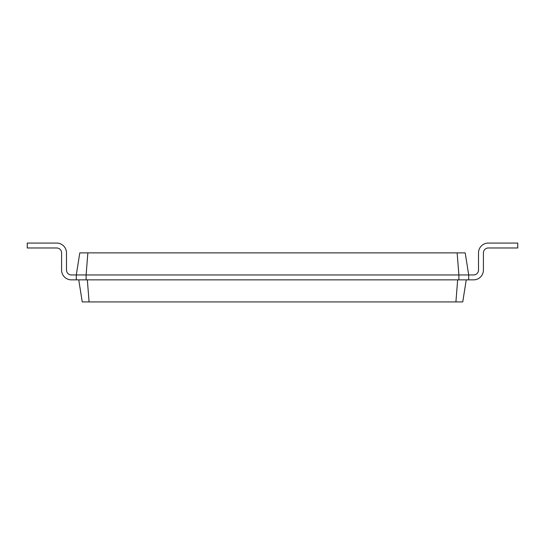 <?xml version="1.0" encoding="UTF-8"?>
<svg xmlns="http://www.w3.org/2000/svg" width="545" height="545" viewBox="0 0 545 545"><rect width="100%" height="100%" fill="white"/><g stroke="black" fill="none" stroke-linecap="round" stroke-linejoin="round"><path stroke-width="0.82" d="M468.7 274.953L473.605 274.953A4.905 4.905 0 0 0 478.51 270.048L478.51 252.88A9.81 9.81 0 0 1 488.32 243.07L517.75 243.07L517.75 247.975L488.32 247.975A4.905 4.905 0 0 0 483.415 252.88L483.415 270.048A9.81 9.81 0 0 1 473.605 279.858L468.7 279.858L468.7 274.953L465.205 252.88L457.139 252.88L458.89 274.953L468.7 274.953M87.861 252.88L86.11 274.953L76.3 274.953L79.795 252.88L457.139 252.88M71.395 274.953A4.905 4.905 0 0 1 66.49 270.048A4.905 4.905 0 0 0 71.395 274.953A4.905 4.905 0 0 1 66.49 270.048A4.905 4.905 0 0 0 71.395 274.953A4.905 4.905 0 0 1 66.49 270.048A4.905 4.905 0 0 0 71.395 274.953A4.905 4.905 0 0 1 66.49 270.048A4.905 4.905 0 0 0 71.395 274.953A4.905 4.905 0 0 1 66.49 270.048A4.905 4.905 0 0 0 71.395 274.953A4.905 4.905 0 0 1 66.49 270.048A4.905 4.905 0 0 0 71.395 274.953A4.905 4.905 0 0 1 66.49 270.048A4.905 4.905 0 0 0 71.395 274.953A4.905 4.905 0 0 1 66.49 270.048A4.905 4.905 0 0 0 71.395 274.953A4.905 4.905 0 0 1 66.49 270.048A4.905 4.905 0 0 0 71.395 274.953L76.3 274.953L76.3 279.858L86.11 279.858L86.11 274.953L458.89 274.953L458.89 279.858L468.7 279.858M466.248 279.858L462.753 301.93L82.247 301.93L78.752 279.858M473.605 274.953A4.905 4.905 0 0 0 478.51 270.048A4.905 4.905 0 0 1 473.605 274.953A4.905 4.905 0 0 0 478.51 270.048A4.905 4.905 0 0 1 473.605 274.953A4.905 4.905 0 0 0 478.51 270.048A4.905 4.905 0 0 1 473.605 274.953A4.905 4.905 0 0 0 478.51 270.048A4.905 4.905 0 0 1 473.605 274.953A4.905 4.905 0 0 0 478.51 270.048A4.905 4.905 0 0 1 473.605 274.953A4.905 4.905 0 0 0 478.51 270.048A4.905 4.905 0 0 1 473.605 274.953A4.905 4.905 0 0 0 478.51 270.048A4.905 4.905 0 0 1 473.605 274.953A4.905 4.905 0 0 0 478.51 270.048A4.905 4.905 0 0 1 473.605 274.953A4.905 4.905 0 0 0 478.51 270.048L478.51 252.88M488.32 247.975A4.905 4.905 0 0 0 483.415 252.88A4.905 4.905 0 0 1 488.32 247.975A4.905 4.905 0 0 0 483.415 252.88A4.905 4.905 0 0 1 488.32 247.975A4.905 4.905 0 0 0 483.415 252.88A4.905 4.905 0 0 1 488.32 247.975A4.905 4.905 0 0 0 483.415 252.88A4.905 4.905 0 0 1 488.32 247.975A4.905 4.905 0 0 0 483.415 252.88A4.905 4.905 0 0 1 488.32 247.975A4.905 4.905 0 0 0 483.415 252.88A4.905 4.905 0 0 1 488.32 247.975A4.905 4.905 0 0 0 483.415 252.88A4.905 4.905 0 0 1 488.32 247.975A4.905 4.905 0 0 0 483.415 252.88A4.905 4.905 0 0 1 488.32 247.975A4.905 4.905 0 0 0 483.415 252.88L483.415 270.048M86.11 279.858L458.89 279.858M457.664 279.858L455.913 301.93M87.336 279.858L89.087 301.93M66.49 252.88L66.49 270.048L66.49 252.88A9.81 9.81 0 0 0 56.68 243.07L27.25 243.07L27.25 247.975L56.68 247.975A4.905 4.905 0 0 1 61.585 252.88L61.585 270.048A9.81 9.81 0 0 0 71.395 279.858L76.3 279.858M56.68 247.975A4.905 4.905 0 0 1 61.585 252.88A4.905 4.905 0 0 0 56.68 247.975A4.905 4.905 0 0 1 61.585 252.88A4.905 4.905 0 0 0 56.68 247.975A4.905 4.905 0 0 1 61.585 252.88A4.905 4.905 0 0 0 56.68 247.975A4.905 4.905 0 0 1 61.585 252.88A4.905 4.905 0 0 0 56.68 247.975A4.905 4.905 0 0 1 61.585 252.88A4.905 4.905 0 0 0 56.68 247.975A4.905 4.905 0 0 1 61.585 252.88A4.905 4.905 0 0 0 56.68 247.975A4.905 4.905 0 0 1 61.585 252.88A4.905 4.905 0 0 0 56.68 247.975A4.905 4.905 0 0 1 61.585 252.88A4.905 4.905 0 0 0 56.68 247.975A4.905 4.905 0 0 1 61.585 252.88L61.585 270.048"/></g></svg>
